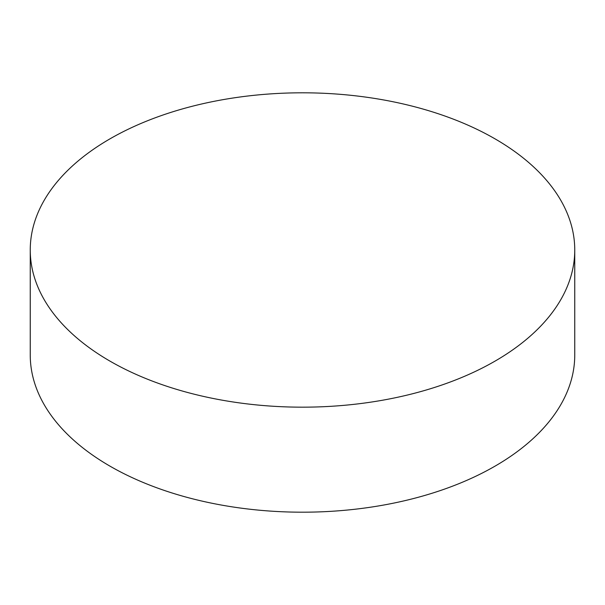 <?xml version="1.0" encoding="UTF-8"?>
<svg xmlns="http://www.w3.org/2000/svg" width="605" height="605" viewBox="0 0 605 605"><rect width="100%" height="100%" fill="white"/><g stroke="black" fill="none" stroke-linecap="round" stroke-linejoin="round"><path stroke-width="0.91" d="M495.011 138.847A272.25 157.179 180 0 1 574.75 249.994A272.25 157.179 180 0 1 406.689 395.209A272.25 157.179 180 0 1 109.989 361.132A272.25 157.179 180 0 1 30.25 249.994A272.25 157.179 180 0 1 198.311 104.771A272.25 157.179 180 0 1 495.011 138.847M30.25 249.994L30.25 355.006A272.25 157.179 0 0 0 109.989 466.152A272.25 157.179 0 0 0 406.689 500.229A272.25 157.179 0 0 0 574.75 355.006L574.75 249.994"/></g></svg>
